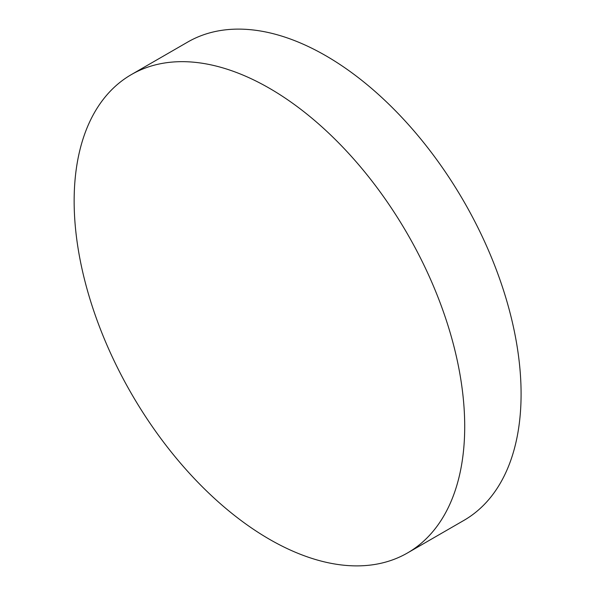 <?xml version="1.0" encoding="UTF-8"?>
<svg xmlns="http://www.w3.org/2000/svg" width="595" height="595" viewBox="0 0 595 595"><rect width="100%" height="100%" fill="white"/><g stroke="black" fill="none" stroke-linecap="round" stroke-linejoin="round"><path stroke-width="0.89" d="M464.71 426.518A276.169 159.453 60 0 1 407.515 552.948A276.169 159.453 60 0 1 269.431 539.271A276.169 159.453 60 0 1 74.144 201.028A276.169 159.453 60 0 1 131.346 74.598A276.169 159.453 60 0 1 269.431 88.276A276.169 159.453 60 0 1 464.71 426.518M131.346 74.598L187.722 42.052A276.169 159.453 60 0 1 325.807 55.729A276.169 159.453 60 0 1 506.226 299.099A276.169 159.453 60 0 1 463.892 520.402L407.515 552.948"/></g></svg>

